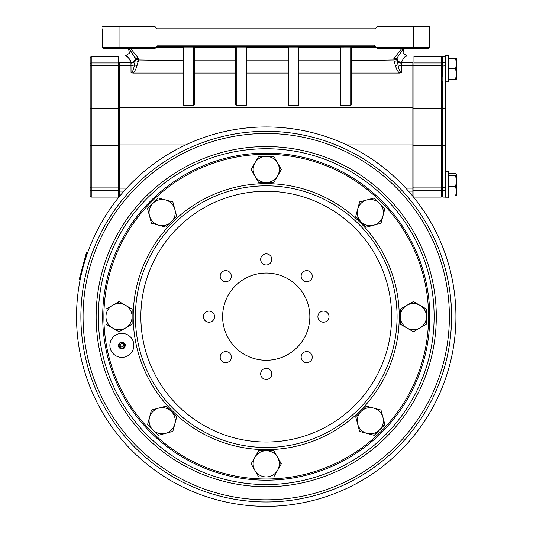 <?xml version="1.0" encoding="UTF-8"?>
<svg xmlns="http://www.w3.org/2000/svg" width="533" height="533" viewBox="0 0 533 533"><rect width="100%" height="100%" fill="white"/><g stroke="black" fill="none" stroke-linecap="round" stroke-linejoin="round"><path stroke-width="0.8" d="M455.928 316.649A189.701 189.701 0 0 1 266.227 506.35A189.701 189.701 0 0 1 76.525 316.649A189.701 189.701 0 0 1 266.227 126.947A189.701 189.701 0 0 1 455.928 316.649M80.889 316.649A185.337 185.337 0 0 1 266.227 131.311A185.337 185.337 0 0 1 451.564 316.649A185.337 185.337 0 0 1 266.227 501.986A185.337 185.337 0 0 1 80.889 316.649M403.454 48.456L397.185 57.864A4.364 3.951 -171.9 0 0 401.502 62.434C403.308 58.124 405.153 55.945 407.032 55.912C405.2 55.912 403.354 58.084 401.502 62.434L401.416 65.432A4.364 1.566 180 0 1 397.991 64.833C398.877 69.79 400.023 72.348 401.416 72.501L399.61 73.068C397.911 71.862 396.519 69.363 395.426 65.559L397.991 64.833L397.105 59.676L397.238 60.675L394.1 61.408L393.867 58.49L401.895 48.456M395.426 65.559L394.1 61.408M404.214 57.557L404.687 57.178M405.147 56.851L406.319 56.205M130.565 48.456L138.587 58.49L138.587 59.982L138.587 58.49A3.271 0.373 174.4 0 1 135.335 58.437L128.999 48.456L135.269 57.864A4.364 3.951 171.9 0 1 130.951 62.434L119.592 62.434L119.592 196.297C118.133 198.089 118.133 198.089 119.592 196.297L119.592 196.004M401.502 62.434L412.862 62.434C412.862 53.793 412.862 53.793 412.862 62.434L412.862 196.297C414.321 198.089 414.321 198.089 412.862 196.297L412.862 196.004M412.862 188.122L405.753 188.122C388.903 169.907 369.262 155.509 346.823 144.923L412.862 144.923A1.093 0.393 180 0 0 413.954 145.309L413.954 187.909A1.093 0.393 180 0 1 412.862 187.523M412.862 107.419L119.592 107.419M119.592 188.122L126.701 188.122C143.55 169.907 163.191 155.509 185.631 144.923L119.592 144.923A1.093 0.393 0 0 1 118.499 145.309L118.499 108.246A1.093 0.393 0 0 1 119.592 108.632M119.592 62.434C119.592 53.793 119.592 53.793 119.592 62.434M183.372 60.769L138.587 59.982L137.034 65.559C135.935 69.363 134.543 71.862 132.844 73.068L131.038 72.501L130.951 62.434C129.146 58.124 127.3 55.945 125.422 55.912C127.254 55.912 129.099 58.084 130.951 62.434M138.587 59.982L135.349 59.676L135.335 58.437M183.372 73.068L132.844 73.068C134.543 71.862 135.935 69.363 137.034 65.559L134.463 64.833L135.349 59.676M138.353 61.408L135.215 60.675A4.364 3.411 180 0 1 131.038 63.114M131.038 72.501C132.431 72.348 133.576 69.79 134.463 64.833A4.364 1.566 180 0 1 131.038 65.432L119.592 65.432M128.493 48.456L129.452 53.213L125.422 55.912L127.693 57.118M128.24 57.557L129.939 59.603M130.039 59.763L130.558 60.895M130.592 60.989L130.938 62.361M397.984 64.766L397.665 62.847M351.267 60.729L393.867 59.982L397.105 59.676L397.118 58.437A3.271 0.373 -174.4 0 1 393.867 58.49M397.238 60.675A4.364 3.411 180 0 0 401.416 63.114M399.61 73.068L351.267 73.068M351.267 47.071L351.267 104.894L350.721 105.521L350.721 47.057L351.267 47.071M340.907 47.057L340.907 105.521L340.36 104.894L340.36 47.071L350.721 47.057M340.907 105.521L350.721 105.521M340.36 73.068L298.933 73.068M298.933 47.071L298.933 104.894L298.387 105.521L298.387 47.057L298.933 47.071M288.58 105.521L288.033 104.894L288.033 47.071L288.58 47.057L288.58 105.521L298.387 105.521M288.58 47.057L298.387 47.057M288.033 73.068L246.606 73.068M246.606 47.071L246.606 104.894L246.059 105.521L246.059 47.057L246.606 47.071M236.246 105.521L235.699 104.894L235.699 47.071L236.246 47.057L236.246 105.521L246.059 105.521M236.246 47.057L246.059 47.057M183.372 47.071L183.912 47.057L183.912 105.521L183.372 104.894L183.372 47.071M183.912 105.521L193.726 105.521L193.726 47.057L194.272 47.071L194.272 104.894L193.726 105.521M183.912 47.057L193.726 47.057M235.699 73.068L194.272 73.068M413.408 48.456L413.408 26.65L377.431 26.65L375.252 28.829L157.202 28.829L155.023 26.65L119.046 26.65L119.046 47.364L156.116 47.364L158.314 45.165L374.139 45.165L376.338 47.364L429.765 47.364L428.672 48.456L377.431 48.456L376.338 47.364M156.116 47.364L155.023 48.456L103.782 48.456L102.696 47.364L102.696 28.829M162.658 28.829L157.202 28.829L162.658 28.829M413.408 26.65L429.765 26.65L429.765 47.364M375.272 46.291L157.188 46.291M183.372 47.684L156.269 47.21M351.267 47.644L376.185 47.21M102.696 47.364L119.046 47.364L119.046 48.456M102.696 26.65L119.046 26.65M222.621 316.649A43.606 43.606 0 0 1 266.227 273.043A43.606 43.606 0 0 1 309.84 316.649A43.606 43.606 0 0 1 266.227 360.261A43.606 43.606 0 0 1 222.621 316.649M271.79 373.886A5.563 5.563 0 0 0 266.227 368.33A5.563 5.563 0 0 0 260.67 373.886A5.563 5.563 0 0 0 266.227 379.449A5.563 5.563 0 0 0 271.79 373.886M231.315 357.123A5.563 5.563 0 0 0 225.752 351.56A5.563 5.563 0 0 0 220.196 357.123A5.563 5.563 0 0 0 225.752 362.68A5.563 5.563 0 0 0 231.315 357.123M214.552 316.649A5.563 5.563 0 0 0 208.989 311.092A5.563 5.563 0 0 0 203.433 316.649A5.563 5.563 0 0 0 208.989 322.212A5.563 5.563 0 0 0 214.552 316.649M231.315 276.174A5.563 5.563 0 0 0 225.752 270.617A5.563 5.563 0 0 0 220.196 276.174A5.563 5.563 0 0 0 225.752 281.737A5.563 5.563 0 0 0 231.315 276.174M271.79 259.411A5.563 5.563 0 0 0 266.227 253.855A5.563 5.563 0 0 0 260.67 259.411A5.563 5.563 0 0 0 266.227 264.974A5.563 5.563 0 0 0 271.79 259.411M312.258 276.174A5.563 5.563 0 0 0 306.702 270.617A5.563 5.563 0 0 0 301.138 276.174A5.563 5.563 0 0 0 306.702 281.737A5.563 5.563 0 0 0 312.258 276.174M329.028 316.649A5.563 5.563 0 0 0 323.464 311.092A5.563 5.563 0 0 0 317.901 316.649A5.563 5.563 0 0 0 323.464 322.212A5.563 5.563 0 0 0 329.028 316.649M312.258 357.123A5.563 5.563 0 0 0 306.702 351.56A5.563 5.563 0 0 0 301.138 357.123A5.563 5.563 0 0 0 306.702 362.68A5.563 5.563 0 0 0 312.258 357.123M397.058 316.649A130.825 130.825 0 0 0 266.227 185.824A130.825 130.825 0 0 0 135.402 316.649A130.825 130.825 0 0 0 266.227 447.48A130.825 130.825 0 0 0 397.058 316.649M133.217 316.649A133.01 133.01 0 0 1 266.227 183.638A133.01 133.01 0 0 1 399.237 316.649A133.01 133.01 0 0 1 266.227 449.659A133.01 133.01 0 0 1 133.217 316.649M103.882 316.649A162.345 162.345 0 0 0 266.227 478.994A162.345 162.345 0 0 0 428.572 316.649A162.345 162.345 0 0 0 266.227 154.303A162.345 162.345 0 0 0 103.882 316.649M429.765 316.649A163.538 163.538 0 0 1 266.227 480.186A163.538 163.538 0 0 1 102.696 316.649A163.538 163.538 0 0 1 266.227 153.118A163.538 163.538 0 0 1 429.765 316.649M133.87 345.364A11.992 11.992 0 0 0 121.877 333.372A11.992 11.992 0 0 0 109.885 345.364A11.992 11.992 0 0 0 121.877 357.357A11.992 11.992 0 0 0 133.87 345.364M90.157 168.295L90.157 108.632A1.093 0.393 0 0 1 91.243 108.246L118.499 108.246L118.499 56.458L91.243 56.458L91.243 197.097L90.157 196.004L90.157 80.716M90.157 185.824L90.157 178.308M90.157 108.632L90.157 57.544L91.243 56.458M90.157 74.334L90.157 63.214M90.157 64.546L90.157 67.731M119.592 189.615A1.093 0.993 180 0 1 118.499 190.607L118.499 187.909A1.093 0.393 0 0 0 119.592 187.523M90.157 66.032A1.093 0.393 0 0 1 91.243 65.646L118.499 65.646A1.093 0.393 -0 0 1 119.592 66.032M90.157 172.839L90.157 178.648M335.63 469.526A167.895 167.895 0 0 0 419.105 247.245A167.895 167.895 0 0 0 196.824 163.771A167.895 167.895 0 0 0 113.349 386.052A167.895 167.895 0 0 0 335.63 469.526M336.536 471.512A170.074 170.074 0 0 0 421.09 246.346A170.074 170.074 0 0 0 195.924 161.785A170.074 170.074 0 0 0 111.364 386.958A170.074 170.074 0 0 0 336.536 471.512M190.514 149.873A183.159 183.159 0 0 0 99.451 392.361A183.159 183.159 0 0 0 341.939 483.424A183.159 183.159 0 0 0 433.003 240.936A183.159 183.159 0 0 0 190.514 149.873M189.615 147.888A185.337 185.337 0 0 0 97.466 393.267A185.337 185.337 0 0 0 342.846 485.41A185.337 185.337 0 0 0 434.988 240.037A185.337 185.337 0 0 0 189.615 147.888M419.951 327.982A13.085 13.085 0 0 0 419.951 305.322A13.085 13.085 0 0 0 400.323 316.649A13.085 13.085 0 0 0 419.951 327.982L426.493 324.204L426.493 309.093L413.408 301.545L400.323 309.093L400.323 324.204L413.408 331.759L419.951 327.982M400.323 316.649L400.323 324.204L403.754 326.183M406.866 327.982L413.408 331.759L426.493 324.204L426.493 309.093L419.951 305.322M442.297 192.406L442.297 190.228A0.546 0.493 0 0 0 442.843 190.721L442.843 197.097L442.297 196.55L442.297 145.143L442.104 182.293L442.297 144.923L442.297 187.523A1.093 0.393 180 0 1 441.211 187.909L413.954 187.909L413.954 197.097L441.211 197.097L441.211 56.458L413.954 56.458L413.954 65.646A1.093 0.393 180 0 0 412.862 66.032M442.297 189.615A1.093 0.993 180 0 1 441.211 190.607L413.954 190.607A1.093 0.993 180 0 1 412.862 189.615M442.297 75.246L442.297 63.933A1.093 0.993 -0 0 0 441.211 62.947L413.954 62.947M442.297 67.731L442.297 57.004A0.546 0.546 0 0 1 442.843 56.458L442.843 62.834A0.546 0.493 180 0 0 442.297 63.327M281.158 464.143L277.56 457.287A13.085 13.085 0 0 1 277.56 470.373A13.085 13.085 0 0 0 277.56 457.287A13.085 13.085 0 0 1 277.56 470.373L281.337 463.83L277.56 457.287A13.085 13.085 0 0 0 254.901 457.287A13.085 13.085 0 0 0 266.227 476.915A13.085 13.085 0 0 0 277.56 470.373L273.782 476.915L277.56 470.373M152.904 429.971L152.904 429.971A13.085 13.085 0 0 0 174.791 424.108A13.085 13.085 0 0 0 158.767 408.085A13.085 13.085 0 0 0 152.904 429.971L158.248 435.314L172.839 431.404L176.749 416.813L166.063 406.133L151.472 410.044L147.561 424.634L152.904 429.971L147.561 424.634L148.587 420.81M105.96 316.649L105.96 316.649A13.085 13.085 0 0 0 125.588 327.982A13.085 13.085 0 0 0 125.588 305.322A13.085 13.085 0 0 0 105.96 316.649L105.96 324.204L119.046 331.759L132.131 324.204L132.131 309.093L119.046 301.545L105.96 309.093L105.96 316.649M366.917 433.362A13.085 13.085 0 0 0 382.941 417.339A13.085 13.085 0 0 0 361.048 411.469A13.085 13.085 0 0 0 366.917 433.362L374.213 435.314L384.893 424.634L380.982 410.044L366.391 406.133L355.711 416.813L359.615 431.404L366.917 433.362L359.615 431.404L357.663 424.108M382.008 413.861L380.982 410.044L366.391 406.133L355.711 416.813M373.866 435.221L374.339 435.188M379.549 429.971L384.799 424.288M277.56 457.287L273.782 450.751L258.672 450.751L251.123 463.83L258.672 476.915L273.782 476.915L258.672 476.915L251.123 463.83M275.761 454.176L273.782 450.751L266.227 450.751M258.851 450.751L254.901 457.287M174.791 424.108L176.496 416.559M171.406 411.469L165.716 406.226M155.296 409.018L151.379 410.383M157.995 435.061L158.587 435.221M172.839 431.404L172.932 431.057M128.706 326.183L132.131 324.204L132.131 320.246M132.131 316.649L132.131 309.093L125.588 305.322M119.359 301.725L112.503 305.322M123.469 345.004A1.632 1.632 0 0 1 122.23 346.956A1.632 1.632 0 0 1 120.278 345.717A1.632 1.632 0 0 1 121.517 343.765A1.632 1.632 0 0 1 123.469 345.004M124.535 344.771A2.725 2.725 0 0 0 121.284 342.706A2.725 2.725 0 0 0 119.212 345.957A2.725 2.725 0 0 0 122.47 348.022A2.725 2.725 0 0 0 124.535 344.771M86.553 252.156L87.079 252.296L79.743 279.672L79.217 279.532L86.553 252.156M165.543 199.942A13.085 13.085 0 0 0 149.52 215.965A13.085 13.085 0 0 0 171.406 221.828A13.085 13.085 0 0 0 165.543 199.942L158.248 197.983L147.561 208.669L151.472 223.26L166.063 227.171L176.749 216.485L172.839 201.894L158.248 197.983M166.063 227.171L168.861 224.373M171.406 221.828L176.749 216.485L174.791 209.189M173.858 205.718L172.839 201.894M151.472 223.26L158.767 225.212M277.56 162.925A13.085 13.085 0 0 0 254.901 162.925A13.085 13.085 0 0 0 266.227 182.553A13.085 13.085 0 0 0 277.56 162.925L273.782 156.382L258.672 156.382L251.123 169.467L258.672 182.553L273.782 182.553L281.337 169.467L277.56 162.925M258.672 182.553L266.227 182.553M258.672 156.382L254.901 162.925M382.941 215.965A13.085 13.085 0 0 0 366.917 199.942A13.085 13.085 0 0 0 361.048 221.828A13.085 13.085 0 0 0 382.941 215.965L384.893 208.669L374.213 197.983L359.615 201.894L355.711 216.485L366.391 227.171L380.982 223.26L382.941 215.965M366.391 227.171L366.737 227.078M373.686 225.212L380.982 223.26M363.439 200.868L359.615 201.894M445.568 57.004L445.568 63.327A0.546 0.493 180 0 0 445.028 62.834L445.028 56.458A0.546 0.546 0 0 1 445.568 57.004M442.843 197.097L445.028 197.097L445.028 190.721A0.546 0.493 0 0 0 445.568 190.228L445.568 196.55L445.028 197.097M445.568 197.863L448.293 197.863L448.293 171.693L445.568 171.693L445.568 55.692L448.293 55.692L448.293 81.862L445.568 81.862M442.297 178.308L442.297 187.523L445.568 187.523L445.568 190.228L445.568 66.032L445.028 65.832L445.028 62.834L442.843 62.834L442.843 190.721L445.028 190.721L445.028 145.336L445.568 145.143M442.297 76.406L442.297 66.032L445.028 65.832L445.028 145.336L442.297 145.143L442.297 108.412L445.568 108.412M442.297 81.802L442.297 171.746L442.297 81.802M442.297 187.523L442.297 177.143M445.568 63.327L445.568 66.032M456.475 79.131L455.602 79.131L456.475 79.131L456.475 73.954L455.602 79.131L448.293 79.131M455.602 68.824L456.475 73.954L455.602 68.777L448.293 68.777M448.293 58.417L456.475 58.417L455.602 58.417L456.475 63.6L456.475 73.954M456.475 58.417L456.475 63.6L455.602 68.777M455.602 173.611L456.475 174.551L455.602 175.49L456.475 181.087L455.602 186.617L456.475 191.314L455.602 195.951L456.475 195.005M456.475 174.551L456.401 195.265M456.475 181.087L456.475 178.242M455.602 173.605L448.293 173.605M455.602 175.49L448.293 175.497M455.602 186.677L448.293 186.677M455.602 195.951L448.293 195.951M288.033 60.795L246.606 60.795M246.606 47.717L288.033 47.717M340.36 60.795L298.933 60.795M298.933 47.717L340.36 47.717M412.862 65.432L401.416 65.432L401.416 72.501M412.862 191.12L408.451 191.12M124.002 191.12L119.592 191.12M235.699 60.795L194.272 60.795M194.272 47.717L235.699 47.717M391.602 316.649A125.375 125.375 0 0 0 266.227 191.274A125.375 125.375 0 0 0 140.852 316.649A125.375 125.375 0 0 0 266.227 442.024A125.375 125.375 0 0 0 391.602 316.649M90.157 187.523A1.093 0.393 0 0 0 91.243 187.909L118.499 187.909L118.499 145.309L91.243 145.309A1.093 0.393 0 0 1 90.157 144.923M119.072 196.937L118.499 197.097L118.499 190.607L91.243 190.607A1.093 0.993 180 0 1 90.157 189.615M118.499 190.334L119.252 190.334A1.093 0.993 0 0 1 118.499 190.607M90.157 63.933A1.093 0.993 0 0 1 91.243 62.947L118.499 62.947M442.297 66.032A1.093 0.393 180 0 0 441.211 65.646L413.954 65.646L413.954 145.309L441.211 145.309A1.093 0.393 180 0 0 442.297 144.923M412.862 108.632A1.093 0.393 180 0 1 413.954 108.246L441.211 108.246A1.093 0.393 180 0 1 442.297 108.632M125.055 344.658A3.258 3.258 0 0 0 121.164 342.186A3.258 3.258 0 0 0 118.699 346.07A3.258 3.258 0 0 0 122.583 348.542A3.258 3.258 0 0 0 125.055 344.658M85.14 257.419L85.666 257.559M80.63 274.268L81.156 274.408M407.032 55.912L403.001 53.213L403.961 48.456M119.592 63.214L118.499 63.214M118.499 197.097L91.243 197.097M413.954 197.097L413.381 196.937M441.211 56.458L442.297 57.544M441.211 197.097L442.297 196.004M118.426 346.13C119.732 341.167 122.03 340.654 125.328 344.591C125.015 351.214 118.919 349.122 118.426 346.13M442.843 56.458L445.028 56.458"/></g></svg>
